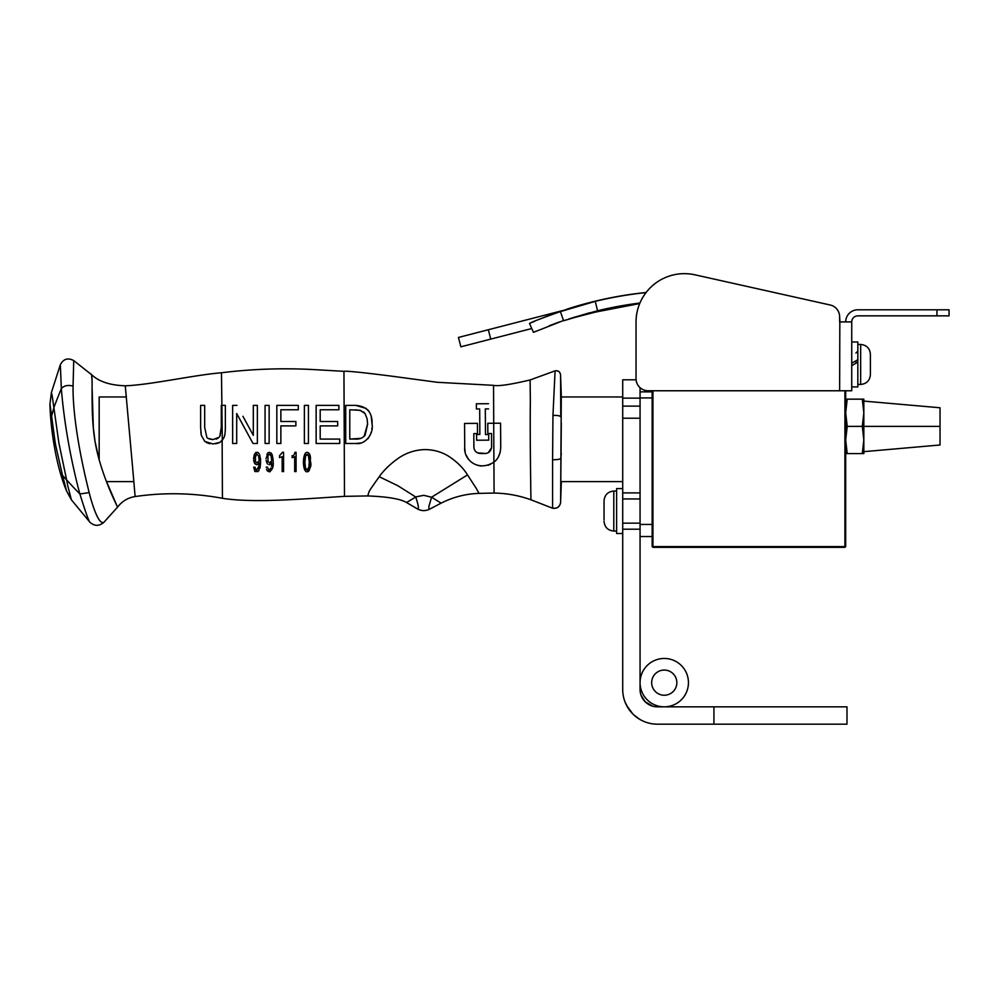 <?xml version="1.0" encoding="UTF-8"?>
<svg xmlns="http://www.w3.org/2000/svg" width="999" height="999" viewBox="0 0 999 999"><rect width="100%" height="100%" fill="white"/><g stroke="black" fill="none" stroke-linecap="round" stroke-linejoin="round"><path stroke-width="1.5" d="M845.691 390.771L845.691 546.565L844.917 547.34L845.691 546.565L844.917 546.565L844.917 390.771M652.934 390.771L652.934 546.565L652.16 546.565L652.16 536.525L640.059 536.525L652.16 536.525L652.16 524.438L640.059 524.438M652.934 547.34L652.16 546.565L652.934 547.34L652.934 546.565L844.917 546.565L844.917 547.34L652.934 547.34L652.16 546.565L652.934 547.34M845.691 546.565L844.917 547.34L845.691 546.565M846.877 424.662L846.165 420.229L847.214 426.386L863.835 426.386L863.835 412.774L862.299 399.163L863.835 399.163L847.214 399.163L863.835 399.163L862.299 399.163L863.835 412.774L862.299 426.386L863.835 439.985L863.835 426.386L862.299 426.386L863.835 439.985L862.299 453.596L847.214 453.596L845.691 439.985L847.214 426.386L845.778 415.946M847.164 426.623L846.89 427.997M846.578 429.795L846.165 432.53M846.091 433.191L845.753 437.187M862.636 428.109L863.348 432.53L862.299 426.411L863.835 412.774L863.423 405.981L863.773 410.302M862.299 399.163L863.835 399.163L862.299 399.163L863.835 399.163L863.835 451.66L940.034 444.992L940.034 407.767L863.835 401.099L863.835 399.163L863.835 412.774M862.299 426.386L847.214 426.386L845.691 412.774L847.214 399.163L845.691 399.163L847.202 399.225M863.423 446.79L863.835 439.985L862.299 453.596L863.835 453.596L845.791 453.596M863.835 453.596L863.723 436.613M847.214 453.571L845.741 442.445M845.691 439.985L847.214 426.386M846.091 405.981L845.691 412.774L847.214 399.163L845.791 399.163M845.691 399.163L847.214 399.163M846.865 400.924L846.153 405.432M862.349 426.136L862.624 424.762M862.936 422.977L863.348 420.229M863.423 419.568L863.76 415.572M862.649 451.848L863.361 447.327M863.835 426.386L940.034 426.386L863.835 426.386M940.034 426.386C940.034 402.759 940.034 402.759 940.034 426.386C940.034 450 940.034 450 940.034 426.386M639.56 719.243L633.453 714.585L639.56 719.243M644.892 701.498L643.119 699.325M642.469 698.301L641.071 695.316M651.997 705.968L647.402 703.658M647.689 703.858L648.601 704.432M641.008 695.129L645.142 701.76L652.709 706.181M649.887 705.119L648.651 704.457M639.223 719.03L642.057 720.604M646.216 722.327L649.375 723.239M628.396 708.516L625.287 702.609M623.813 698.151L624.25 699.687M626.585 705.406L632.879 714.023M640.659 694.005L640.971 695.017M643.681 700.087L644.268 700.799M640.059 498.951L640.059 406.118L622.714 406.118L622.714 498.951L640.059 498.951L640.059 523.151L640.059 498.951L622.714 498.951L622.714 689.485A34.703 34.703 0 0 0 657.417 724.188L713.935 724.188L713.935 706.83L846.99 706.83L846.99 724.188L713.935 724.188M713.935 706.83L657.417 706.83A17.345 17.345 0 0 1 640.059 689.485L640.059 523.151L622.714 523.151L640.059 523.151M640.059 398.126L622.714 398.126L622.714 406.118M622.714 398.126L622.714 379.807L636.088 379.807M92.145 389.235L93.319 427.535L95.03 441.446L99.176 459.977L99.176 396.953L126.324 396.953L126.061 394.13M552.584 508.229L530.931 499.787C519.018 495.504 506.743 493.256 494.08 493.056L479.008 493.381C465.646 493.856 453.022 497.102 441.133 503.146A11687.064 11687.064 -27.6 0 1 429.82 509.053C425.624 511.188 421.453 511.113 417.307 508.841L406.506 502.509C400.437 498.888 387.525 496.703 367.744 495.929L344.48 496.353C301.885 498.988 253.496 503.209 222.427 498.301C193.319 492.894 164.211 492.307 135.14 496.553C127.947 497.702 122.103 501.211 117.62 507.08L103.871 522.327C99.213 526.311 94.58 526.298 89.96 522.29L71.391 499.825L66.521 490.871C54.982 463.399 50.262 423.888 49.95 404.008L51.399 392.57L60.34 364.71C63.424 358.903 67.895 357.517 73.726 360.564L91.084 374.313M552.572 478.746L552.584 508.191C557.092 508.741 559.777 506.805 560.614 502.335L561.301 395.941L560.564 374.775C559.977 371.728 558.154 370.429 555.082 370.891L552.959 415.422C557.342 415.247 559.939 415.721 560.764 416.833L560.564 374.737L561.301 396.953L622.714 396.953M66.521 490.871L62.6 475.512A37.325 2.585 -103.8 0 1 62.225 474.163L55.657 445.167A139.248 61.076 -103.2 0 1 55.02 441.358L52.51 422.864M52.51 422.852A45.954 2.685 -97.7 0 1 52.423 422.053L49.95 404.008M561.301 422.752L560.614 502.372L561.301 482.629M62.6 475.512L66.608 479.882L58.879 442.919L53.871 407.642L51.723 415.609M67.707 485.551L66.608 479.882A790.709 567.619 -8.7 0 0 79.883 493.981L78.134 487.524C69.505 453.109 63.911 420.142 61.339 388.636A1000.399 795.142 168.4 0 0 53.871 407.642L52.16 395.666A57.318 1.636 -96 0 0 52.098 395.317L51.399 392.57M67.695 485.539L71.391 499.825M349.775 439.085L355.569 439.085C359.49 439.385 362.662 438.086 365.072 435.202L367.595 424.25L367.145 418.943L365.097 413.586L360.027 410.289L349.775 409.777L349.775 439.085L360.939 438.324M89.96 522.29C88.973 521.815 85.614 512.375 79.883 493.981L89.186 492.594C80.857 459.665 72.627 416.645 73.064 386.089C67.907 384.752 63.998 385.602 61.339 388.636L60.34 364.71M561.301 453.633L560.814 458.241C559.989 459.34 557.242 459.827 552.584 459.702L552.572 478.733M552.959 415.422L552.584 459.702M491.608 446.678L491.62 447.302C490.896 451.086 488.861 453.146 485.477 453.484L480.107 453.521C476.398 452.972 474.325 450.936 473.888 447.415L473.801 433.616L477.485 433.591L477.422 423.351L464.572 423.439L464.722 447.415C463.499 459.153 477.472 472.427 493.918 462.15C498.139 459.028 500.412 454.058 500.724 447.24L500.561 423.201L493.706 423.251L493.893 462.175M498.364 456.993L500.249 452.197M364.136 436.376L367.595 424.013M367.145 418.943L365.097 413.586L363.549 411.938M361.226 410.664L355.569 409.777M222.278 440.347L219.88 442.37L222.302 440.322L221.478 372.764C251.81 368.993 282.43 367.919 313.324 369.568L343.956 371.328C346.303 370.804 361.888 372.377 390.696 376.036L437.4 382.305L493.543 385.339C498.289 386.401 510.477 384.603 530.107 379.957L555.107 370.841M73.064 386.089L73.726 360.564M89.186 492.594L90.122 496.403C95.579 515.571 100.162 524.213 103.871 522.327M125.3 386.026L125.275 385.801C109.44 385.252 97.989 381.306 90.934 373.963L90.984 374.088C93.719 374.887 89.835 410.239 95.03 441.446C100.35 473.863 118.094 508.041 117.62 507.08L117.47 506.78M116.508 504.707L106.543 481.618L133.829 481.618M92.145 381.468L91.708 376.473M271.74 460.826L269.48 462.787L267.982 461.613L267.982 455.494L269.43 454.245L271.091 455.944L271.74 460.826L269.643 462.787M256.481 454.333L254.92 458.553L255.482 461.613L256.955 462.787L259.228 460.826L258.579 455.944L256.918 454.245L255.469 455.494L255.482 461.613L256.955 462.787L259.228 460.826M500.561 423.201L487.774 423.289L487.837 433.529L491.533 433.504L491.558 438.461M490.534 464.273L487.887 465.297M480.219 465.871L476.336 464.885M467.994 458.404L466.208 455.219M465.172 452.085L464.71 447.952M485.477 453.484L477.46 452.834M491.583 447.689L488.311 452.659M441.133 503.146L431.593 497.215L428.858 506.456L428.946 508.828L429.82 509.053M406.506 502.509L415.759 497.027C418.581 505.519 419.093 509.465 417.307 508.841M467.507 474.912C463.161 467.819 456.755 461.526 448.301 456.031C440.959 451.623 432.904 449.488 424.125 449.612C415.234 450 407.055 452.609 399.575 457.417C390.996 463.274 384.215 469.705 379.22 476.71L397.864 485.726L415.759 497.027A10.115 3.821 1.5 0 1 416.096 496.828L423.726 495.317L431.58 497.215L467.507 474.912A77.747 23.876 71.9 0 0 468.681 476.673L475.811 487.699A50.362 1.349 -124.4 0 1 476.298 488.474L479.008 493.381M530.107 379.957L530.357 401.398C529.832 437.824 531.006 501.423 530.931 499.787M500.711 445.392L500.574 425.399M371.241 416.733L372.065 424.25C372.54 412.649 367.12 406.368 355.819 405.382L345.716 405.382L345.716 443.481L345.716 405.382L355.819 405.382L366.246 408.441M367.732 409.815L369.168 411.688M371.865 428.209L371.79 428.896M371.178 432.205L370.941 433.054M370.542 434.215L368.094 438.573M360.452 443.019L355.819 443.481C364.56 445.167 373.913 434.315 372.065 424.25M479.695 410.04L479.845 434.478L476.585 434.503L479.845 434.478L479.832 433.079M479.695 408.953L476.411 408.966L476.373 403.796L476.411 408.966L479.695 408.953M488.561 408.891L485.302 408.916L488.561 408.891M485.352 416.433L485.364 418.019M485.477 434.553L488.711 434.54L488.748 440.147L488.711 434.54L485.477 434.553L485.302 408.916M135.14 496.553L134.64 491.158M219.143 442.769L215.647 443.793M209.915 443.743L206.293 442.532M200.624 427.485L201.336 435.414L204.783 441.421L201.336 435.414L200.836 432.005M200.624 405.382A2399.61 2.185 0 0 1 204.683 405.382L204.683 427.36L206.805 437.212L204.683 427.36L204.683 405.382L200.624 405.382L200.624 427.322M208.292 438.449L212.987 439.572C209.303 439.148 207.243 438.361 206.805 437.212L206.805 437.212M216.146 439.148L218.182 438.136M220.092 435.814L221.291 427.36L219.792 436.388M271.641 458.653L271.428 457.192M271.091 455.944L269.43 454.245L267.982 455.494L267.982 461.613L269.48 462.787M259.128 458.641L258.579 455.944M305.157 457.979L304.97 462.087L305.519 456.006L307.118 454.245L308.741 456.006L309.278 462.087L308.741 468.169L307.118 469.88L305.519 468.169L304.982 463.061M493.543 385.339L493.731 423.251L487.774 423.289M491.533 433.504L491.62 447.302M473.888 447.415L473.801 433.616L477.485 433.591L477.422 423.351L464.572 423.439M379.22 476.71L370.517 489.11A58.953 14.048 96.2 0 1 370.092 489.81A47.365 4.196 129.9 0 0 369.642 490.584A47.053 4.146 -50.3 0 0 369.006 491.758L367.744 495.929M493.918 462.15L494.08 493.056M345.716 443.481A35468.858 500.774 180 0 1 355.819 443.481M476.585 434.503L476.623 440.222L488.748 440.147M488.523 403.721L476.373 403.796M134.653 491.196L133.516 477.834A55.719 1.998 -93.1 0 1 133.342 475.774L125.275 385.801C150.574 384.89 193.769 375.037 221.478 372.764M221.99 405.382L225.349 405.382L221.291 405.382L221.291 427.36M219.193 437.212L212.987 439.572M204.783 441.421L212.962 443.968L219.88 442.37M222.427 498.301L222.14 440.509L223.988 437.5C224.862 435.789 225.312 432.405 225.349 427.322L225.349 406.943M273.014 464.747L272.515 468.131M270.167 471.678L267.208 470.666L269.28 471.828C272.44 469.905 273.726 466.458 273.139 461.463L272.265 454.92M267.482 471.016L266.496 469.093M268.943 469.83L267.632 467.782M271.691 463.561L271.403 466.308M271.191 463.573L270.592 464.235M269.255 464.747L271.728 462.699M267.295 463.548L267.857 464.198M266.146 460.327L266.983 463.049M266.908 454.32L267.957 452.847L266.046 458.716M271.016 452.922L272.165 454.657L269.43 452.297L267.957 452.847M272.977 458.191L273.139 461.463M260.589 463.311L260.002 468.119M258.766 470.854L257.53 471.715M254.832 470.854L254.695 470.666C254.358 471.853 255.744 471.878 258.853 470.741L260.614 461.463L259.815 455.107M256.418 469.83L256.818 469.88C256.256 470.454 255.669 469.555 255.057 467.182L253.671 467.182L254.695 470.666M258.154 468.806L258.928 466.083L256.818 469.88M259.153 463.973L258.928 466.096M257.467 464.61L259.216 462.699M255.257 464.123L254.47 463.049L256.743 464.747M253.609 460.227L254.47 463.049M254.358 454.395L253.534 458.716M255.482 452.822L256.243 452.397M259.265 453.871L257.555 452.385M257.879 452.51L258.554 452.972M260.489 458.429L260.614 461.463M294.955 452.622L294.992 452.297C294.068 455.232 293.082 456.368 292.045 455.719L292.495 457.654M296.079 452.297L296.079 471.59L294.68 471.59L294.68 456.68L294.68 471.59L296.079 471.59L296.079 452.297L294.992 452.297M283.566 452.297L283.566 471.59L282.168 471.59L282.168 456.68L279.533 457.654L282.168 456.68L282.168 471.59L283.566 471.59L283.566 452.297L282.48 452.297L279.533 455.719L279.533 457.654M339.71 443.481L316.134 443.481L339.71 443.481L339.71 439.085L320.192 439.085L320.192 425.886L320.192 434.94M316.134 437.599L316.134 405.382L338.898 405.382L338.898 409.777L338.898 405.382L316.134 405.382L316.134 443.481M320.192 409.777L320.192 421.491L337.687 421.491L320.192 421.491L320.192 409.777L338.898 409.777M320.192 437.55L320.192 439.085M337.212 439.085L339.71 439.085M308.429 440.721L308.429 443.481L304.37 443.481L308.429 443.481L308.429 405.382L308.429 435.114M304.37 429.682L304.37 405.382L308.429 405.382L304.37 405.382L304.37 443.481M280.869 443.481L276.823 443.481L280.869 443.481L280.869 425.886L295.879 425.886L295.879 421.491L295.879 425.886M276.823 405.382L298.301 405.382L276.823 405.382L276.823 443.481M298.301 406.843L298.301 408.329M280.869 421.491L295.879 421.491L280.869 421.491L280.869 409.777L298.301 409.777L298.301 405.382M280.869 426.785L280.869 442.619M265.072 405.382L265.072 443.481L269.131 443.481L269.131 405.382L265.072 405.382L269.131 405.382L269.131 443.481L265.072 443.481L265.072 439.535M265.072 437.987L265.072 435.477M236.775 413.673L253.009 443.481L257.367 443.481L257.367 405.382L253.309 405.382L257.367 405.382L257.367 443.481L253.009 443.481L251.898 441.446M232.642 405.382L237 405.382L232.642 405.382L232.642 443.481L236.701 443.481L236.701 413.524L236.701 443.481L232.642 443.481L232.642 435.589M253.309 405.382L253.309 435.352L242.919 416.271M305.507 468.131L305.894 469.043M306.144 469.393L307.118 469.88L308.991 467.07M309.178 465.384L309.24 464.273M309.278 462.087L308.341 455.082M307.792 454.458L305.519 456.006L305.17 457.829M343.956 371.328L344.48 496.353M225.349 427.322L225.349 405.382M270.979 468.044L269.343 469.88M267.57 467.182L266.184 467.182M256.905 452.297L254.458 454.183M292.045 457.654L294.393 456.968M320.192 425.886L337.687 425.886L337.687 421.491M307.118 471.828C313.649 465.347 309.54 462.5 310.452 457.904C310.302 454.67 309.19 452.797 307.118 452.297C302.385 452.485 302.073 471.478 307.118 471.828L308.441 471.416M309.103 470.754L310.514 465.771M310.552 465.409L310.664 463.124M310.539 458.678L310.04 455.532M309.94 455.182L309.515 454.07M305.257 453.271L303.696 458.928M303.584 462.362L303.746 465.846M304.108 468.131L304.807 470.154M305.682 471.316L306.518 471.753M673.039 673.638A12.575 12.575 0 0 1 667.669 694.755A12.575 12.575 0 0 1 652.06 679.545A12.575 12.575 0 0 1 673.039 673.638M647.364 699.962A24.188 24.188 0 0 0 687.699 688.611A24.188 24.188 0 0 0 657.692 659.365A24.188 24.188 0 0 0 647.364 699.962M640.059 406.118L640.059 397.914L652.16 397.914L652.16 390.771M640.059 387.687L640.059 397.914M652.16 397.914L652.16 524.438M574.562 307.018L560.414 311.613L595.267 301.361A381.056 381.056 0 0 1 646.016 292.607M573.438 317.495L597.552 310.764L595.267 301.361L560.414 311.613L563.586 320.754L597.552 310.764A371.378 371.378 0 0 1 639.922 303.034M589.635 312.774L570.067 318.569L589.635 312.774M839.834 319.855L839.635 316.795A12.1 12.1 0 0 0 830.181 304.995L694.954 274.812A48.377 48.377 0 0 0 636.038 322.04L636.038 378.683A12.1 12.1 0 0 0 648.139 390.771L839.635 390.771L839.834 319.855M574.5 307.03L569.38 308.629M563.748 310.477L562.037 311.051M563.586 320.754L566.146 319.88M556.243 312.799L553.221 313.898M547.852 315.909L538.985 319.443M534.827 321.191L531.431 322.652M531.368 322.677L529.52 323.501C530.294 322.502 543.593 317.47 569.405 308.366C594.43 300.462 620.004 295.167 646.103 292.495M559.49 321.915L549.113 325.799M535.889 331.268L533.454 332.342L529.52 323.501M533.454 332.342L563.498 320.517M568.856 318.968L595.616 312.063L639.71 303.546M488.336 329.745L490.746 339.111L460.864 346.815L458.441 337.45L562.662 310.577M490.746 339.111L531.755 328.534M949.05 309.802L949.05 315.859L949.05 309.802L936.95 309.802L936.95 315.859L949.05 315.859M845.691 321.903A12.1 12.1 0 0 1 857.779 309.802L936.95 309.802M839.635 316.795L839.635 321.903L851.735 321.903L851.735 390.771L851.735 386.925L857.829 386.925L857.829 362.15L851.735 365.671L851.735 363.236L857.829 359.715L857.829 341.983L851.735 341.983L851.735 321.903A6.044 6.044 0 0 1 857.779 315.859L936.95 315.859M851.735 390.771L839.635 390.771M830.181 304.995L694.954 274.812M636.038 322.04L636.038 378.683M857.829 386.925L851.735 386.925L851.735 365.671M857.829 362.15L857.829 359.715L851.735 363.236M622.714 533.528L616.62 533.528L616.62 488.573L622.714 488.573M870.404 373.326L870.404 354.208C869.829 348.276 866.57 345.03 860.651 344.455L860.651 384.453C866.57 383.878 869.817 380.619 870.404 374.7L870.404 373.326M870.404 364.448L870.404 374.7C869.829 380.619 866.57 383.878 860.651 384.453L857.829 384.453M616.62 531.056L613.798 531.056C607.879 530.469 604.62 527.222 604.045 521.303C604.62 527.222 607.879 530.469 613.798 531.056L613.798 491.046C607.879 491.633 604.62 494.88 604.045 500.799L604.045 519.93M604.045 518.668L604.045 511.051M640.059 492.907L622.714 492.907M622.714 529.195L640.059 529.195M622.714 418.219L640.059 418.219M640.059 391.883L652.16 391.883M595.616 312.063L595.416 311.288M855.931 360.814L855.931 363.249M561.301 481.618L622.714 481.618M560.564 374.762L560.564 374.725C560.002 371.653 558.179 370.367 555.107 370.866M552.597 508.191C557.142 508.841 559.815 506.893 560.614 502.372M481.58 466.009C478.159 465.646 475.262 464.685 472.877 463.124M468.606 459.215L467.844 458.191M223.764 437.987L220.479 441.983M855.931 353.022L857.829 351.124M870.404 354.208C869.817 348.276 866.57 345.03 860.651 344.455C866.57 345.03 869.817 348.276 870.404 354.208C869.817 348.276 866.57 345.03 860.651 344.455L857.829 344.455M860.651 384.453C866.57 383.878 869.829 380.619 870.404 374.7C869.817 380.619 866.57 383.878 860.651 384.453M616.62 491.046L613.798 491.046C607.879 491.633 604.62 494.88 604.045 500.799"/></g></svg>
